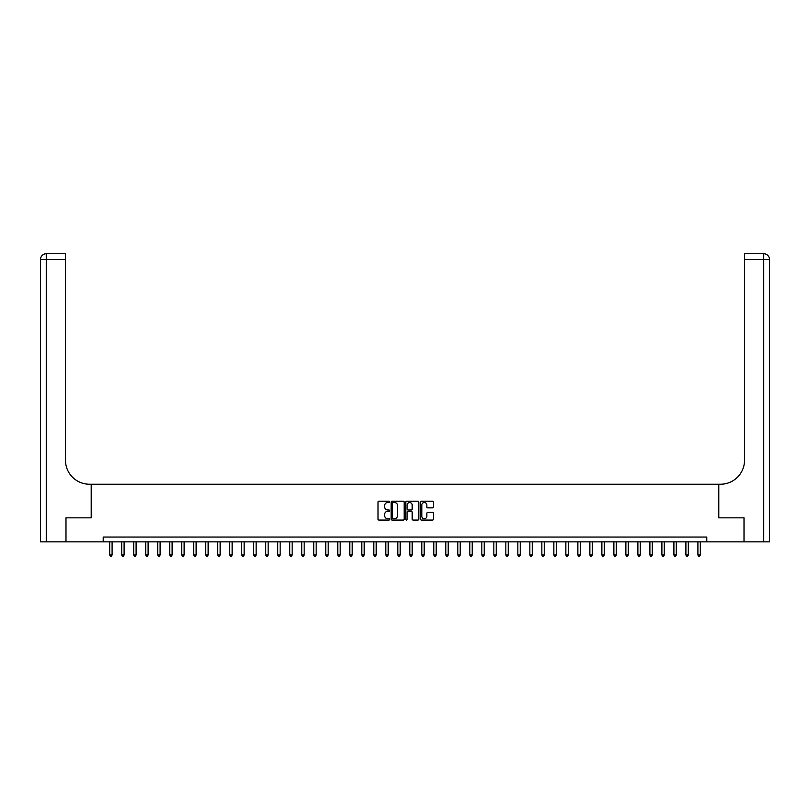 <?xml version="1.0" encoding="UTF-8"?>
<svg xmlns="http://www.w3.org/2000/svg" width="810" height="810" viewBox="0 0 810 810"><rect width="100%" height="100%" fill="white"/><g stroke="black" fill="none" stroke-linecap="round" stroke-linejoin="round"><path stroke-width="1.21" d="M389.63 501.876A0.658 0.658 0 0 0 388.972 501.208L378.958 501.208A0.942 0.942 0 0 0 378.017 502.159L378.017 519.119A0.942 0.942 0 0 0 378.958 520.06L388.972 520.06A0.658 0.658 0 0 0 389.63 519.402A0.658 0.658 0 0 0 388.972 518.744L387.676 518.744A3.017 3.017 0 0 1 384.659 515.727L384.659 514.32A3.017 3.017 0 0 1 387.676 511.302L388.972 511.302A0.658 0.658 0 0 0 389.63 510.634A0.658 0.658 0 0 0 388.972 509.976L387.676 509.976A3.017 3.017 0 0 1 384.659 506.959L384.659 505.551A3.017 3.017 0 0 1 387.676 502.534L388.972 502.534A0.658 0.658 0 0 0 389.63 501.876M432.55 507.86A0.942 0.942 0 0 0 433.492 506.918L433.492 502.159A0.942 0.942 0 0 0 432.55 501.208L421.423 501.208A0.942 0.942 0 0 0 420.481 502.159L420.481 519.119A0.942 0.942 0 0 0 421.423 520.06L432.55 520.06A0.942 0.942 0 0 0 433.492 519.119L433.492 513.368A0.942 0.942 0 0 0 432.55 512.426L427.791 512.426A0.942 0.942 0 0 0 426.85 513.368L426.85 516.223A2.521 2.521 0 0 1 424.329 518.744A2.521 2.521 0 0 1 421.808 516.223L421.808 505.055A2.521 2.521 0 0 1 424.329 502.534A2.521 2.521 0 0 1 426.85 505.055L426.85 506.918A0.942 0.942 0 0 0 427.791 507.86L432.55 507.86M769.5 541.849L769.5 259.504L769.5 541.849L744.046 541.849L744.046 517.843L718.794 517.843L744.005 517.843L744.005 541.849L706.786 541.849L706.786 537.05L103.214 537.05L103.214 541.849L706.786 541.849M103.214 541.849L65.995 541.849L65.995 517.843L91.206 517.843L91.206 484.228L718.794 484.228L718.794 517.843L718.794 484.228L720.525 484.228A24.006 24.006 0 0 0 744.532 460.222L744.532 253.743L763.739 253.743L744.532 253.743M404.18 502.159A0.942 0.942 0 0 0 403.228 501.208L392.111 501.208A0.942 0.942 0 0 0 391.169 502.159L391.169 519.119A0.942 0.942 0 0 0 392.111 520.06L403.228 520.06A0.942 0.942 0 0 0 404.18 519.119L404.18 502.159M406.772 501.208L417.889 501.208A0.942 0.942 0 0 1 418.831 502.159L418.831 519.119A0.942 0.942 0 0 1 417.889 520.06L413.13 520.06A0.942 0.942 0 0 1 412.189 519.119L412.189 512.244A0.942 0.942 0 0 0 411.247 511.302L408.088 511.302A0.942 0.942 0 0 0 407.147 512.244L407.147 519.402A0.658 0.658 0 0 1 406.488 520.06A0.658 0.658 0 0 1 405.82 519.402L405.82 502.159A0.942 0.942 0 0 1 406.772 501.208M393.144 502.534A0.658 0.658 0 0 0 392.485 503.192L392.485 518.086A0.658 0.658 0 0 0 393.144 518.744L394.51 518.744A3.017 3.017 0 0 0 397.528 515.727L397.528 505.551A3.017 3.017 0 0 0 394.51 502.534L393.144 502.534M412.189 505.096A2.521 2.521 0 0 0 409.668 502.575A2.521 2.521 0 0 0 407.147 505.096L407.147 509.034A0.942 0.942 0 0 0 408.088 509.976L411.247 509.976A0.942 0.942 0 0 0 412.189 509.034L412.189 505.096M109.694 541.849L109.694 555.002L112.094 555.002L112.094 541.849M112.094 555.002L111.375 556.257L110.413 556.257L109.694 555.002M121.692 541.849L121.692 555.002L124.102 555.002L124.102 541.849M124.102 555.002L123.373 556.257L122.421 556.257L121.692 555.002M133.701 541.849L133.701 555.002L136.1 555.002L136.1 541.849M136.1 555.002L135.381 556.257L134.419 556.257L133.701 555.002M145.709 541.849L145.709 555.002L148.108 555.002L148.108 541.849M148.108 555.002L147.39 556.257L146.428 556.257L145.709 555.002M157.707 541.849L157.707 555.002L160.107 555.002L160.107 541.849M160.107 555.002L159.388 556.257L158.426 556.257L157.707 555.002M65.954 517.843L91.206 517.843L91.206 484.228L89.475 484.228A24.006 24.006 0 0 1 65.468 460.222L65.468 259.504L46.261 259.504L46.261 541.849L65.954 541.849L65.954 517.843M46.261 541.849L40.5 541.849L40.5 259.504A5.761 5.761 0 0 1 46.261 253.743L65.468 253.743L65.468 259.504M65.468 253.743L46.261 253.743A5.761 5.761 0 0 0 40.5 259.504L46.261 259.504L46.261 253.743M89.475 484.228A24.006 24.006 0 0 1 65.468 460.222M769.5 259.504L769.5 484.228L769.5 259.504A5.761 5.761 0 0 0 763.739 253.743A5.761 5.761 0 0 1 769.5 259.504L744.532 259.504M720.525 484.228A24.006 24.006 0 0 0 744.532 460.222M169.715 541.849L169.715 555.002L172.115 555.002L172.115 541.849M172.115 555.002L171.396 556.257L170.434 556.257L169.715 555.002M181.723 541.849L181.723 555.002L184.123 555.002L184.123 541.849M184.123 555.002L183.404 556.257L182.442 556.257L181.723 555.002M193.722 541.849L193.722 555.002L196.121 555.002L196.121 541.849M196.121 555.002L195.402 556.257L194.44 556.257L193.722 555.002M205.73 541.849L205.73 555.002L208.13 555.002L208.13 541.849M208.13 555.002L207.411 556.257L206.449 556.257L205.73 555.002M217.728 541.849L217.728 555.002L220.138 555.002L220.138 541.849M220.138 555.002L219.409 556.257L218.457 556.257L217.728 555.002M229.736 541.849L229.736 555.002L232.136 555.002L232.136 541.849M232.136 555.002L231.417 556.257L230.455 556.257L229.736 555.002M241.744 541.849L241.744 555.002L244.144 555.002L244.144 541.849M244.144 555.002L243.425 556.257L242.463 556.257L241.744 555.002M253.743 541.849L253.743 555.002L256.142 555.002L256.142 541.849M256.142 555.002L255.423 556.257L254.461 556.257L253.743 555.002M265.751 541.849L265.751 555.002L268.15 555.002L268.15 541.849M268.15 555.002L267.432 556.257L266.47 556.257L265.751 555.002M277.749 541.849L277.749 555.002L280.159 555.002L280.159 541.849M280.159 555.002L279.43 556.257L278.478 556.257L277.749 555.002M289.757 541.849L289.757 555.002L292.157 555.002L292.157 541.849M292.157 555.002L291.438 556.257L290.476 556.257L289.757 555.002M301.766 541.849L301.766 555.002L304.165 555.002L304.165 541.849M304.165 555.002L303.446 556.257L302.484 556.257L301.766 555.002M313.764 541.849L313.764 555.002L316.163 555.002L316.163 541.849M316.163 555.002L315.444 556.257L314.483 556.257L313.764 555.002M325.772 541.849L325.772 555.002L328.171 555.002L328.171 541.849M328.171 555.002L327.453 556.257L326.491 556.257L325.772 555.002M337.78 541.849L337.78 555.002L340.18 555.002L340.18 541.849M340.18 555.002L339.461 556.257L338.499 556.257L337.78 555.002M349.778 541.849L349.778 555.002L352.178 555.002L352.178 541.849M352.178 555.002L351.459 556.257L350.497 556.257L349.778 555.002M361.786 541.849L361.786 555.002L364.186 555.002L364.186 541.849M364.186 555.002L363.467 556.257L362.505 556.257L361.786 555.002M373.785 541.849L373.785 555.002L376.194 555.002L376.194 541.849M376.194 555.002L375.465 556.257L374.514 556.257L373.785 555.002M385.793 541.849L385.793 555.002L388.192 555.002L388.192 541.849M388.192 555.002L387.474 556.257L386.512 556.257L385.793 555.002M397.801 541.849L397.801 555.002L400.201 555.002L400.201 541.849M400.201 555.002L399.482 556.257L398.52 556.257L397.801 555.002M409.799 541.849L409.799 555.002L412.199 555.002L412.199 541.849M412.199 555.002L411.48 556.257L410.518 556.257L409.799 555.002M421.808 541.849L421.808 555.002L424.207 555.002L424.207 541.849M424.207 555.002L423.488 556.257L422.526 556.257L421.808 555.002M433.806 541.849L433.806 555.002L436.215 555.002L436.215 541.849M436.215 555.002L435.486 556.257L434.535 556.257L433.806 555.002M445.814 541.849L445.814 555.002L448.214 555.002L448.214 541.849M448.214 555.002L447.495 556.257L446.533 556.257L445.814 555.002M457.822 541.849L457.822 555.002L460.222 555.002L460.222 541.849M460.222 555.002L459.503 556.257L458.541 556.257L457.822 555.002M469.82 541.849L469.82 555.002L472.22 555.002L472.22 541.849M472.22 555.002L471.501 556.257L470.539 556.257L469.82 555.002M481.828 541.849L481.828 555.002L484.228 555.002L484.228 541.849M484.228 555.002L483.509 556.257L482.547 556.257L481.828 555.002M493.837 541.849L493.837 555.002L496.236 555.002L496.236 541.849M496.236 555.002L495.517 556.257L494.556 556.257L493.837 555.002M505.835 541.849L505.835 555.002L508.234 555.002L508.234 541.849M508.234 555.002L507.516 556.257L506.554 556.257L505.835 555.002M517.843 541.849L517.843 555.002L520.243 555.002L520.243 541.849M520.243 555.002L519.524 556.257L518.562 556.257L517.843 555.002M529.841 541.849L529.841 555.002L532.251 555.002L532.251 541.849M532.251 555.002L531.522 556.257L530.57 556.257L529.841 555.002M541.849 541.849L541.849 555.002L544.249 555.002L544.249 541.849M544.249 555.002L543.53 556.257L542.568 556.257L541.849 555.002M553.858 541.849L553.858 555.002L556.257 555.002L556.257 541.849M556.257 555.002L555.538 556.257L554.577 556.257L553.858 555.002M565.856 541.849L565.856 555.002L568.255 555.002L568.255 541.849M568.255 555.002L567.537 556.257L566.575 556.257L565.856 555.002M577.864 541.849L577.864 555.002L580.264 555.002L580.264 541.849M580.264 555.002L579.545 556.257L578.583 556.257L577.864 555.002M589.862 541.849L589.862 555.002L592.272 555.002L592.272 541.849M592.272 555.002L591.543 556.257L590.591 556.257L589.862 555.002M601.87 541.849L601.87 555.002L604.27 555.002L604.27 541.849M604.27 555.002L603.551 556.257L602.589 556.257L601.87 555.002M613.879 541.849L613.879 555.002L616.278 555.002L616.278 541.849M616.278 555.002L615.559 556.257L614.598 556.257L613.879 555.002M625.877 541.849L625.877 555.002L628.276 555.002L628.276 541.849M628.276 555.002L627.558 556.257L626.596 556.257L625.877 555.002M637.885 541.849L637.885 555.002L640.285 555.002L640.285 541.849M640.285 555.002L639.566 556.257L638.604 556.257L637.885 555.002M649.893 541.849L649.893 555.002L652.293 555.002L652.293 541.849M652.293 555.002L651.574 556.257L650.612 556.257L649.893 555.002M661.891 541.849L661.891 555.002L664.291 555.002L664.291 541.849M664.291 555.002L663.572 556.257L662.61 556.257L661.891 555.002M673.9 541.849L673.9 555.002L676.299 555.002L676.299 541.849M676.299 555.002L675.581 556.257L674.619 556.257L673.9 555.002M685.898 541.849L685.898 555.002L688.308 555.002L688.308 541.849M688.308 555.002L687.579 556.257L686.627 556.257L685.898 555.002M697.906 541.849L697.906 555.002L700.306 555.002L700.306 541.849M700.306 555.002L699.587 556.257L698.625 556.257L697.906 555.002M763.739 541.849L763.739 253.743"/></g></svg>
